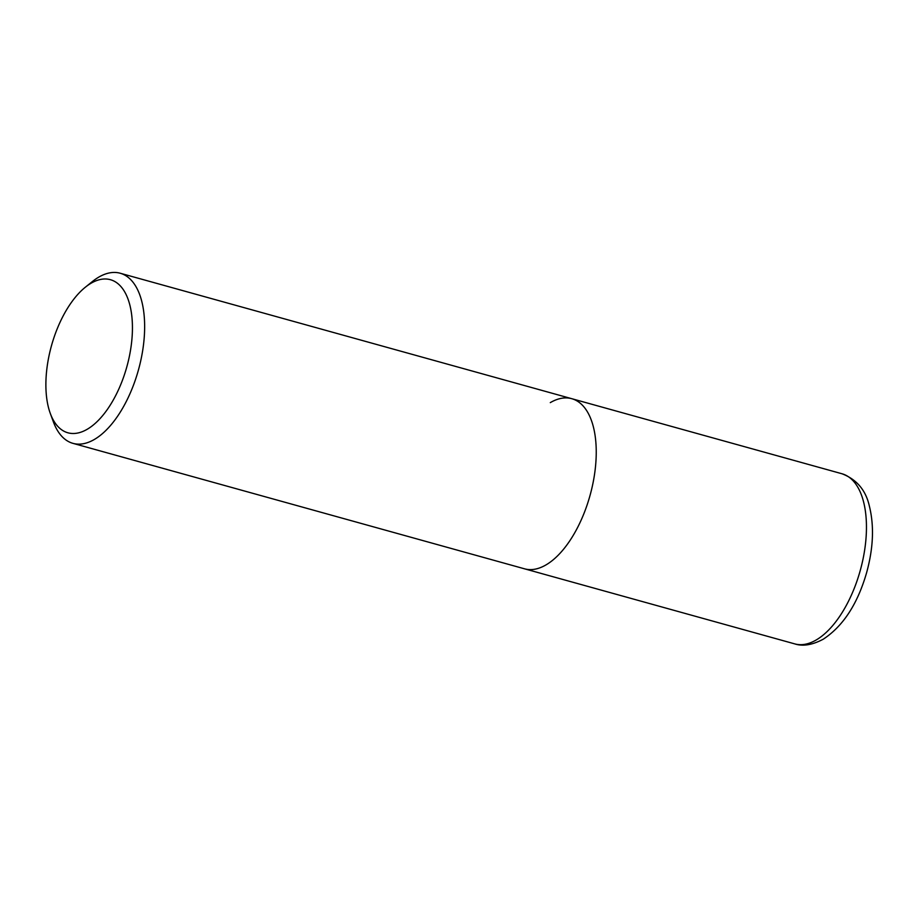 <?xml version="1.0" encoding="UTF-8"?>
<svg xmlns="http://www.w3.org/2000/svg" width="918" height="918" viewBox="0 0 918 918"><rect width="100%" height="100%" fill="white"/><g stroke="black" fill="none" stroke-linecap="round" stroke-linejoin="round"><path stroke-width="1.38" d="M50.295 413.433L53.382 421.844A88.277 43.467 -74.5 0 0 72.935 443.348A88.277 43.467 -74.5 0 0 94.439 439.412A88.277 43.467 -74.5 0 0 142.795 349.827A88.277 43.467 -74.5 0 0 120.201 273.231A88.277 43.467 -74.5 0 0 98.696 277.167A88.277 43.467 -74.5 0 0 92.351 281.574L85.374 287.185A79.453 39.13 105.5 0 1 91.077 283.226A79.453 39.13 105.5 0 1 132.399 330.939A79.453 39.13 105.5 0 1 87.256 429.245A79.453 39.13 105.5 0 1 50.295 413.433A79.453 39.13 105.5 0 1 85.374 287.185M550.284 402.635A88.277 43.467 105.5 0 1 571.788 398.699A88.277 43.467 105.5 0 1 594.394 475.283A88.277 43.467 105.5 0 1 546.038 564.88A88.277 43.467 105.5 0 1 524.522 568.816L794.747 643.885A88.277 43.467 105.5 0 0 816.251 639.949A88.277 43.467 105.5 0 0 864.607 550.364A88.277 43.467 105.5 0 0 842.001 473.768L571.788 398.699A88.277 43.467 105.5 0 1 594.394 475.283A88.277 43.467 105.5 0 1 546.038 564.88A88.277 43.467 105.5 0 1 524.522 568.816L72.935 443.348M120.201 273.231L571.788 398.699M794.747 643.885C802.848 646.547 812.35 644.987 823.251 639.203C843.103 626.179 857.561 604.01 866.603 572.717C873.362 548.138 874.28 525.934 869.369 506.105C865.8 490.189 856.678 479.403 842.001 473.768"/></g></svg>
